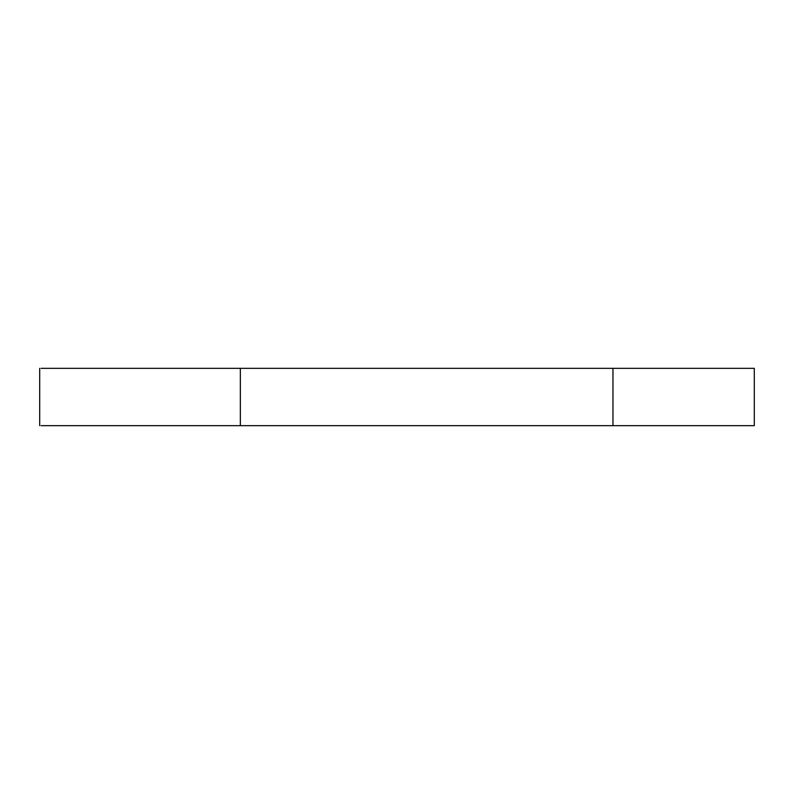 <?xml version="1.0" encoding="UTF-8"?>
<svg xmlns="http://www.w3.org/2000/svg" width="794" height="794" viewBox="0 0 794 794"><rect width="100%" height="100%" fill="white"/><g stroke="black" fill="none" stroke-linecap="round" stroke-linejoin="round"><path stroke-width="1.19" d="M612.958 425.663L754.3 425.663L754.3 368.337L612.958 368.337L612.958 425.663L41.149 425.663M41.149 368.337L612.958 368.337M240.344 368.337L240.344 425.663M39.7 425.663L39.7 368.337"/></g></svg>
